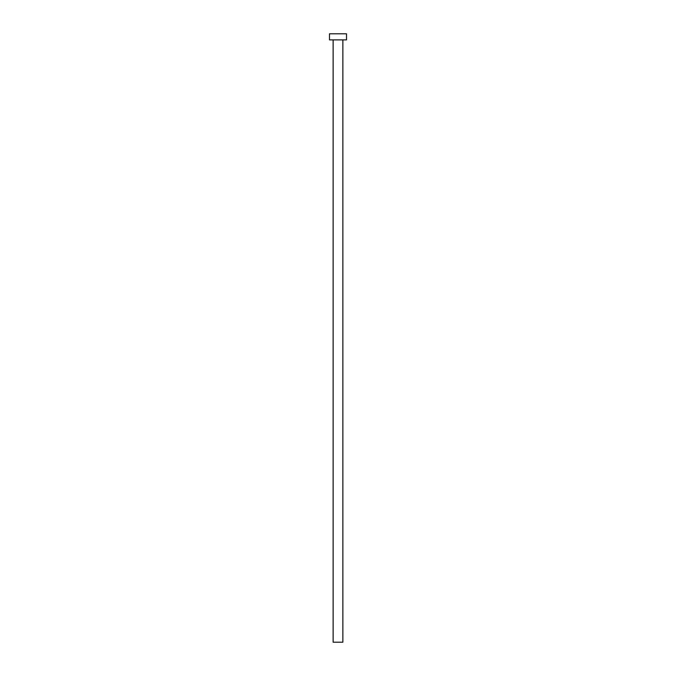 <?xml version="1.0" encoding="UTF-8"?>
<svg xmlns="http://www.w3.org/2000/svg" width="676" height="676" viewBox="0 0 676 676"><rect width="100%" height="100%" fill="white"/><g stroke="black" fill="none" stroke-linecap="round" stroke-linejoin="round"><path stroke-width="1.01" d="M342.867 39.884L342.867 642.2L333.133 642.2L333.133 39.884M346.518 39.884L329.482 39.884L329.482 33.8L346.518 33.8L346.518 39.884"/></g></svg>
